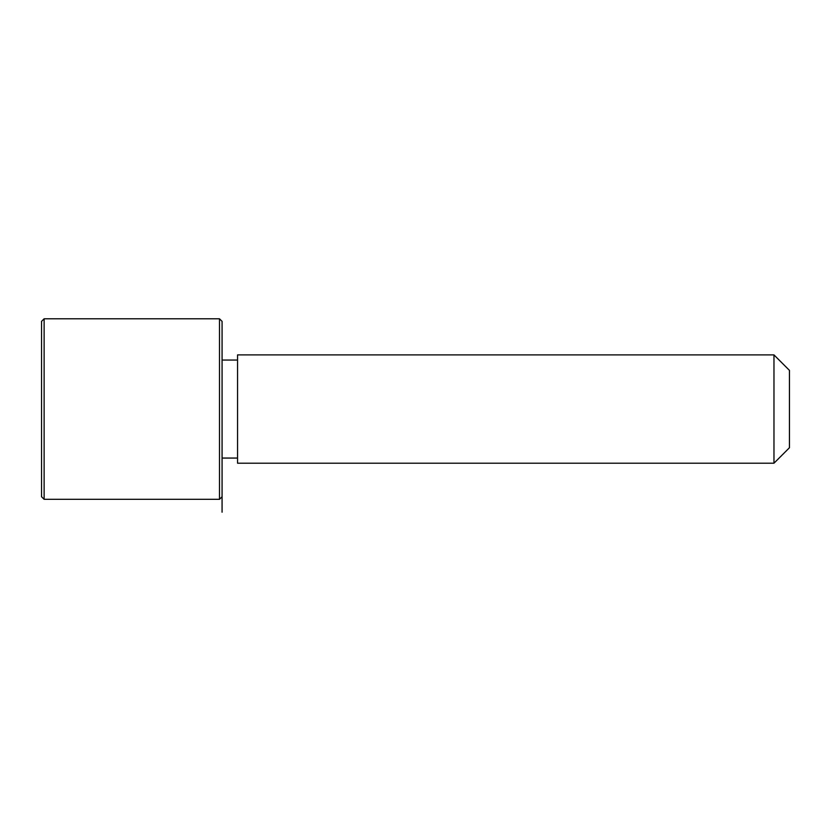 <?xml version="1.0" encoding="UTF-8"?>
<svg xmlns="http://www.w3.org/2000/svg" width="831" height="831" viewBox="0 0 831 831"><rect width="100%" height="100%" fill="white"/><g stroke="black" fill="none" stroke-linecap="round" stroke-linejoin="round"><path stroke-width="1.25" d="M237.552 463.21L237.552 354.899L773.973 354.899L773.973 463.21L237.552 463.21M773.973 463.21L789.45 447.732L789.45 370.366L773.973 354.899M219.498 499.317L222.074 496.741L222.074 321.368L219.498 318.792L44.126 318.792L44.126 499.317L219.498 499.317L219.498 318.792M44.126 499.317L41.55 496.741L41.55 321.368L44.126 318.792M237.552 458.058L222.074 458.058L222.074 512.208M237.552 360.052L222.074 360.052"/></g></svg>
